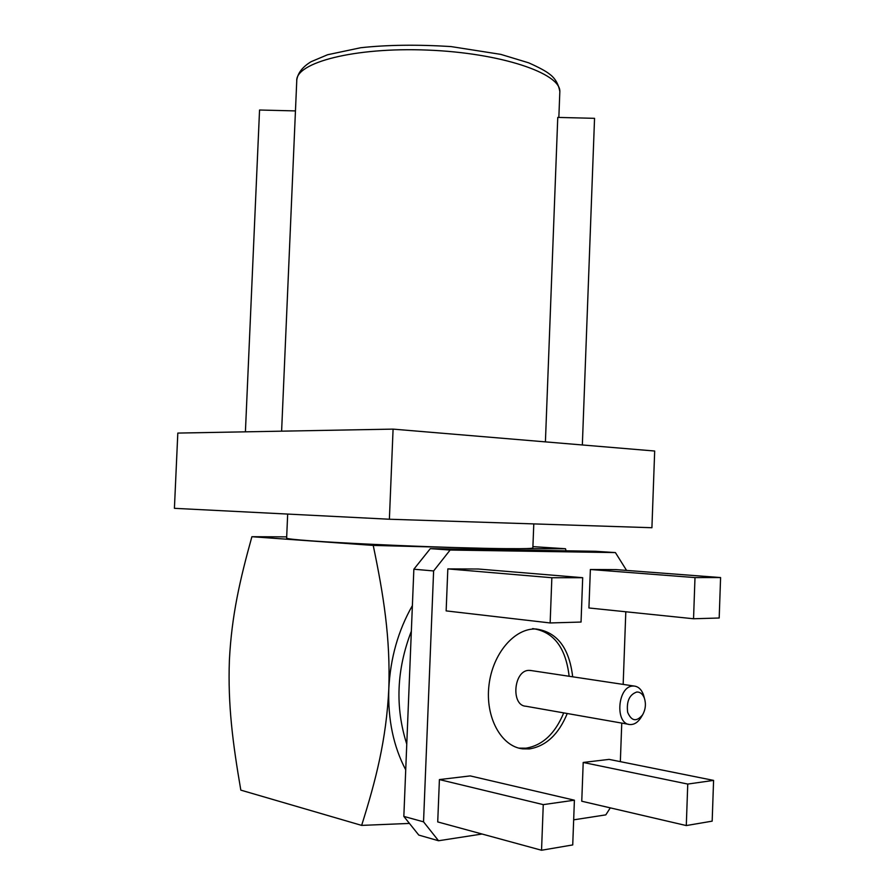 <?xml version="1.0" encoding="UTF-8"?>
<svg xmlns="http://www.w3.org/2000/svg" width="895" height="895" viewBox="0 0 895 895"><rect width="100%" height="100%" fill="white"/><g stroke="black" fill="none" stroke-linecap="round" stroke-linejoin="round"><path stroke-width="1.34" d="M719.188 618.009L693.547 618.758L694.99 577.588L720.587 577.566L719.188 618.009M693.547 618.758L588.932 607.974L590.364 569.5L694.99 577.588M720.587 577.566L616.051 569.612L590.364 569.5M582.69 577.7L581.045 622.047L550.145 622.954L551.857 577.734L582.69 577.7L478.377 569.019L447.824 568.896L446.146 610.893L550.145 622.954M551.857 577.734L447.824 568.896M572.733 844.925L541.542 850.25L543.265 804.627L574.4 800.197L572.733 844.925M541.542 850.25L437.722 821.923L439.411 779.579L543.265 804.627M574.4 800.197L470.244 775.909L439.411 779.579M712.174 821.151L686.297 825.559L687.752 784.065L713.583 780.395L712.174 821.151M686.297 825.559L581.761 801.226L583.204 762.462L687.752 784.065M713.583 780.395L609.103 759.385L583.204 762.462M626.567 570.406L615.413 552.584L595.332 551.275L430.316 548.635L450.129 550.033L433.616 570.943L413.859 569.22L430.316 548.635M573.673 819.842L605.803 814.875L610.289 807.872M423.536 821.834L438.539 840.752L418.793 835.091L403.835 816.408L423.536 821.834L433.616 570.943M636.793 692.014C629.386 694.621 626.343 701.389 627.652 712.308C631.534 721.292 636.546 722.108 642.677 714.736C645.575 709.422 646.145 703.929 644.411 698.257C642.755 694.017 640.216 691.936 636.793 692.014M642.677 714.736L641.066 717.421C637.945 722.354 634.253 724.737 629.99 724.536C614.608 724.212 617.561 686.096 632.933 686.051L634.063 686.04C638.292 686.499 641.413 689.385 643.449 694.699L644.378 698.156M531.406 670.59L528.9 670.377C513.585 670.288 510.665 705.775 525.991 706.256L628.626 724.301M572.677 676.81C569.287 647.98 557.126 632.049 536.183 629.017C514.714 627.82 492.507 653.54 488.961 685.38C485.135 717.197 501.155 746.531 522.702 748.858L519.178 748.13L525.924 748.186C542.527 745.434 555.124 733.665 563.716 712.89M569.142 676.273C565.752 647.51 553.591 631.624 532.659 628.592M522.702 748.858L529.46 748.914C546.062 746.139 558.659 734.347 567.251 713.505M413.859 569.22L403.835 816.408M438.539 840.752L482.069 834.017M615.413 552.584L450.129 550.033M620.347 761.645L621.756 723.093M623.166 684.406L625.806 611.777M411.353 631.176C396.541 669.594 395.008 707.251 406.766 744.137M484.441 549.496L496.613 548.635L508.539 549.888M405.726 769.845C393.453 746.486 387.815 719.502 388.81 688.881C390.332 658.25 398.197 630.494 412.382 605.602M566.032 550.805L565.506 548.736L496.613 548.635L373.226 545.413C383.507 594.705 390.488 637.99 388.81 688.881C386.304 739.986 375.844 780.272 361.647 825.391L409.451 823.422M361.647 825.391L240.822 790.128C232.756 743.107 227.766 704.991 229.4 660.04C231.682 615.559 239.905 579.815 251.898 536.709L286.691 536.866M532.872 547.841L532.861 547.953C532.279 549.094 499.388 548.959 449.793 547.393C400.289 545.838 341.924 543.075 311.482 540.882C294.567 539.651 286.288 538.712 286.635 538.063L287.675 514.077M373.226 545.413L251.898 536.709M532.917 546.632L565.506 548.736M245.409 431.837L259.55 110.018L295.462 110.913M545.413 441.873L557.764 117.413L594.548 118.33L582.343 444.972M393.084 429.119L177.814 433.079L174.413 508.326L389.381 519.234L651.918 527.726L654.681 451.024L393.084 429.119L389.381 519.234M559.789 92.867L559.834 91.57C560.717 73.323 500.82 52.917 427.62 50.086C354.398 47.043 295.182 62.65 296.748 81.009L281.612 431.166M644.411 698.257L643.449 694.699M634.063 686.04L530.03 670.389M533.789 523.911L532.861 547.953M558.849 117.446L559.834 91.57C558.469 83.973 555.09 78.189 549.687 74.218C546.039 71.242 539.036 67.449 528.688 62.829L500.786 54.371L450.935 46.562C417.26 44.459 387.199 44.851 360.752 47.726L327.592 54.74L311.068 61.71C302.555 66.912 297.789 73.01 296.793 80.024"/></g></svg>
